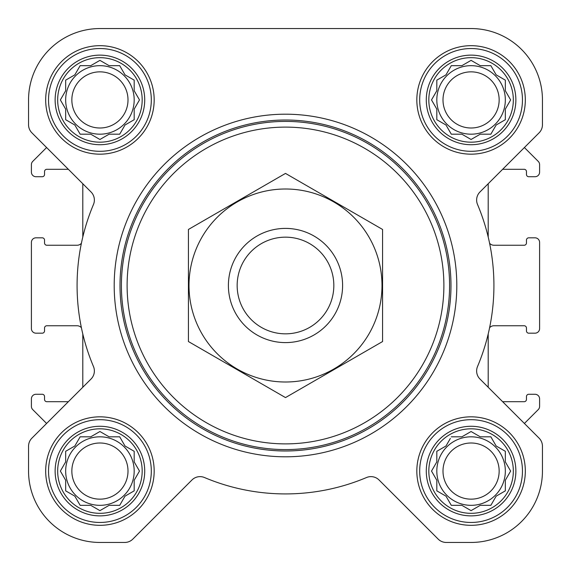 <?xml version="1.0" encoding="UTF-8"?>
<svg xmlns="http://www.w3.org/2000/svg" width="571" height="571" viewBox="0 0 571 571"><rect width="100%" height="100%" fill="white"/><g stroke="black" fill="none" stroke-linecap="round" stroke-linejoin="round"><path stroke-width="0.86" d="M451.297 436.815L461.896 436.815L471.075 431.512L480.254 436.815L490.853 436.815L496.156 445.994L505.335 451.297L505.335 461.896L510.638 471.075L505.335 480.254L505.335 490.853L496.156 496.156L490.853 505.335L480.254 505.335L471.075 510.638L461.896 505.335L451.297 505.335L445.994 496.156L436.815 490.853L436.815 480.254L431.512 471.075L436.815 461.896L436.815 451.297L445.994 445.994L450.355 438.442M428.821 471.075A42.254 42.254 0 0 1 492.202 434.481A42.254 42.254 0 0 1 492.202 507.669A42.254 42.254 0 0 1 428.821 471.075M80.147 436.815L90.746 436.815L99.925 431.512L109.104 436.815L119.703 436.815L125.006 445.994L134.185 451.297L134.185 461.896L139.488 471.075L134.185 480.254L134.185 490.853L125.006 496.156L119.703 505.335L109.104 505.335L99.925 510.638L90.746 505.335L80.147 505.335L74.844 496.156L65.665 490.853L65.665 480.254L60.362 471.075L65.665 461.896L65.665 451.297L74.844 445.994L80.147 436.815M57.671 471.075A42.254 42.254 0 0 1 121.052 434.481A42.254 42.254 0 0 1 121.052 507.669A42.254 42.254 0 0 1 57.671 471.075M80.147 65.665L90.746 65.665L99.925 60.362L109.104 65.665L119.703 65.665L125.006 74.844L134.185 80.147L134.185 90.746L139.488 99.925L134.185 109.104L134.185 119.703L125.006 125.006L119.703 134.185L109.104 134.185L99.925 139.488L90.746 134.185L80.147 134.185L74.844 125.006L65.665 119.703L65.665 109.104L60.362 99.925L65.665 90.746L65.665 80.147L74.844 74.844L80.147 65.665M57.671 99.925A42.254 42.254 0 0 1 121.052 63.331A42.254 42.254 0 0 1 121.052 136.519A42.254 42.254 0 0 1 57.671 99.925M451.297 65.665L461.896 65.665L471.075 60.362L480.254 65.665L490.853 65.665L496.156 74.844L505.335 80.147L505.335 90.746L510.638 99.925L505.335 109.104L505.335 119.703L496.156 125.006L490.853 134.185L480.254 134.185L471.075 139.488L461.896 134.185L451.297 134.185L445.994 125.006L436.815 119.703L436.815 109.104L431.512 99.925L436.815 90.746L436.815 80.147L445.994 74.844L451.297 65.665M428.821 99.925A42.254 42.254 0 0 1 492.202 63.331A42.254 42.254 0 0 1 492.202 136.519A42.254 42.254 0 0 1 428.821 99.925M68.363 401.698L46.822 401.698A2.284 2.284 0 0 1 44.538 399.415L44.538 396.56A2.284 2.284 0 0 0 42.254 394.275L35.973 394.275A4.568 4.568 0 0 0 31.405 398.843L31.405 406.374A4.568 4.568 0 0 0 32.74 409.6L46.601 423.461L31.897 438.164A11.42 11.42 0 0 0 28.55 446.244L28.55 471.075A71.375 71.375 0 0 0 99.925 542.45L124.756 542.45A11.42 11.42 0 0 0 132.836 539.103L191.97 479.968A11.42 11.42 0 0 1 204.482 477.527A208.415 208.415 0 0 0 366.518 477.527A11.42 11.42 0 0 1 379.03 479.968L438.164 539.103A11.42 11.42 0 0 0 446.244 542.45L471.075 542.45A71.375 71.375 0 0 0 542.45 471.075L542.45 446.244A11.42 11.42 0 0 0 539.103 438.164L479.968 379.03A11.42 11.42 0 0 1 477.527 366.518A208.415 208.415 0 0 0 477.527 204.482A11.42 11.42 0 0 1 479.968 191.97L539.103 132.836A11.42 11.42 0 0 0 542.45 124.756L542.45 99.925A71.375 71.375 0 0 0 471.075 28.55L99.925 28.55A71.375 71.375 0 0 0 28.55 99.925L28.55 124.756A11.42 11.42 0 0 0 31.897 132.836L91.032 191.97A11.42 11.42 0 0 1 93.473 204.482A208.415 208.415 0 0 0 93.473 366.518A11.42 11.42 0 0 1 91.032 379.03L31.897 438.164M82.795 333.949L82.795 387.266M81.41 327.74A5.71 5.71 0 0 0 77.085 325.755L46.822 325.755A2.284 2.284 0 0 0 44.538 328.04L44.538 330.894A2.284 2.284 0 0 1 42.254 333.178L35.973 333.178A4.568 4.568 0 0 1 31.405 328.611L31.405 242.39A4.568 4.568 0 0 1 35.973 237.821L42.254 237.821A2.284 2.284 0 0 1 44.538 240.105L44.538 242.96A2.284 2.284 0 0 0 46.822 245.245L77.085 245.245A5.71 5.71 0 0 0 81.41 243.26M82.795 183.734L82.795 237.051M68.363 169.302L46.822 169.302A2.284 2.284 0 0 0 44.538 171.585L44.538 174.441A2.284 2.284 0 0 1 42.254 176.725L35.973 176.725A4.568 4.568 0 0 1 31.405 172.156L31.405 164.626A4.568 4.568 0 0 1 32.74 161.4L46.601 147.539L31.897 132.836M502.637 169.302L524.178 169.302A2.284 2.284 0 0 1 526.462 171.585L526.462 174.441A2.284 2.284 0 0 0 528.746 176.725L535.027 176.725A4.568 4.568 0 0 0 539.595 172.156L539.595 164.626A4.568 4.568 0 0 0 538.26 161.4L524.399 147.539L539.103 132.836M489.59 327.74A5.71 5.71 0 0 1 493.915 325.755L524.178 325.755A2.284 2.284 0 0 1 526.462 328.04L526.462 330.894A2.284 2.284 0 0 0 528.746 333.178L535.027 333.178A4.568 4.568 0 0 0 539.595 328.611L539.595 242.39A4.568 4.568 0 0 0 535.027 237.821L528.746 237.821A2.284 2.284 0 0 0 526.462 240.105L526.462 242.96A2.284 2.284 0 0 1 524.178 245.245L493.915 245.245A5.71 5.71 0 0 1 489.59 243.26M539.103 438.164L524.399 423.461L538.26 409.6A4.568 4.568 0 0 0 539.595 406.374L539.595 398.843A4.568 4.568 0 0 0 535.027 394.275L528.746 394.275A2.284 2.284 0 0 0 526.462 396.56L526.462 399.415A2.284 2.284 0 0 1 524.178 401.698L502.637 401.698M488.205 237.051L488.205 183.734M488.205 387.266L488.205 333.949M45.68 99.925A54.245 54.245 0 0 1 127.047 52.946A54.245 54.245 0 0 1 127.047 146.904A54.245 54.245 0 0 1 45.68 99.925M45.68 471.075A54.245 54.245 0 0 1 127.047 424.096A54.245 54.245 0 0 1 127.047 518.054A54.245 54.245 0 0 1 45.68 471.075M416.83 471.075A54.245 54.245 0 0 1 498.197 424.096A54.245 54.245 0 0 1 498.197 518.054A54.245 54.245 0 0 1 416.83 471.075M416.83 99.925A54.245 54.245 0 0 1 498.197 52.946A54.245 54.245 0 0 1 498.197 146.904A54.245 54.245 0 0 1 416.83 99.925M542.45 124.756L542.45 99.925M471.075 28.55L400.999 28.55M289.911 28.55L99.925 28.55M28.55 99.925L28.55 124.756M28.55 446.244L28.55 471.075M99.925 542.45L124.756 542.45M204.482 477.527A11.42 11.42 0 0 0 191.97 479.968M379.03 479.968L438.164 539.103M446.244 542.45L471.075 542.45M542.45 471.075L542.45 446.244M127.112 285.5A158.388 158.388 0 0 1 364.691 148.332A158.388 158.388 0 0 1 364.691 422.668A158.388 158.388 0 0 1 127.112 285.5M121.402 285.5A164.098 164.098 0 0 1 367.546 143.392A164.098 164.098 0 0 1 367.546 427.608A164.098 164.098 0 0 1 121.402 285.5M120.01 285.5A165.49 165.49 0 0 1 368.245 142.186A165.49 165.49 0 0 1 368.245 428.814A165.49 165.49 0 0 1 120.01 285.5M114.2 285.5A171.3 171.3 0 0 1 371.15 137.147A171.3 171.3 0 0 1 371.15 433.853A171.3 171.3 0 0 1 114.2 285.5M426.28 99.925A44.795 44.795 0 0 1 493.472 61.133A44.795 44.795 0 0 1 493.472 138.717A44.795 44.795 0 0 1 426.28 99.925M419.685 99.925A51.39 51.39 0 0 1 496.77 55.423A51.39 51.39 0 0 1 496.77 144.427A51.39 51.39 0 0 1 419.685 99.925M55.13 99.925A44.795 44.795 0 0 1 122.322 61.133A44.795 44.795 0 0 1 122.322 138.717A44.795 44.795 0 0 1 55.13 99.925M48.535 99.925A51.39 51.39 0 0 1 125.62 55.423A51.39 51.39 0 0 1 125.62 144.427A51.39 51.39 0 0 1 48.535 99.925M55.13 471.075A44.795 44.795 0 0 1 122.322 432.283A44.795 44.795 0 0 1 122.322 509.867A44.795 44.795 0 0 1 55.13 471.075M48.535 471.075A51.39 51.39 0 0 1 125.62 426.573A51.39 51.39 0 0 1 125.62 515.577A51.39 51.39 0 0 1 48.535 471.075M426.28 471.075A44.795 44.795 0 0 1 493.472 432.283A44.795 44.795 0 0 1 493.472 509.867A44.795 44.795 0 0 1 426.28 471.075M419.685 471.075A51.39 51.39 0 0 1 496.77 426.573A51.39 51.39 0 0 1 496.77 515.577A51.39 51.39 0 0 1 419.685 471.075M432.454 98.298L431.512 99.925L432.454 101.552M436.815 119.703L438.442 120.645M451.297 134.185L461.896 134.185M469.448 138.546L471.075 139.488L472.702 138.546M503.708 120.645L505.335 119.703L505.335 109.104M509.696 101.552L510.638 99.925L509.696 98.298M490.853 65.665L480.254 65.665M472.702 61.304L471.075 60.362L469.448 61.304M438.442 79.205L436.815 80.147L436.815 90.746M505.335 99.925A34.26 34.26 0 0 0 471.075 65.665A34.26 34.26 0 0 0 436.815 99.925A34.26 34.26 0 0 0 471.075 134.185A34.26 34.26 0 0 0 505.335 99.925M442.996 99.925A28.079 28.079 0 0 1 485.114 75.608A28.079 28.079 0 0 1 485.114 124.242A28.079 28.079 0 0 1 442.996 99.925M67.292 79.205L65.665 80.147L65.665 90.746L65.194 91.553M60.362 99.925L61.304 101.552M80.147 134.185L90.746 134.185M98.298 138.546L99.925 139.488L101.552 138.546M119.703 134.185L120.645 132.558M134.185 119.703L134.185 109.104M138.546 101.552L139.488 99.925L138.546 98.298M120.645 67.292L119.703 65.665L109.104 65.665M101.552 61.304L99.925 60.362L98.298 61.304M134.185 99.925A34.26 34.26 0 0 0 99.925 65.665A34.26 34.26 0 0 0 65.665 99.925A34.26 34.26 0 0 0 99.925 134.185A34.26 34.26 0 0 0 134.185 99.925M61.304 469.448L60.362 471.075L61.304 472.702M80.147 505.335L90.746 505.335M98.298 509.696L99.925 510.638L101.552 509.696M119.703 505.335L120.645 503.708M134.185 490.853L134.185 480.254M138.546 472.702L139.488 471.075L138.546 469.448M120.645 438.442L119.703 436.815L109.104 436.815M101.552 432.454L99.925 431.512L98.298 432.454M67.292 450.355L65.665 451.297L65.665 461.896M134.185 471.075A34.26 34.26 0 0 0 99.925 436.815A34.26 34.26 0 0 0 65.665 471.075A34.26 34.26 0 0 0 99.925 505.335A34.26 34.26 0 0 0 134.185 471.075M432.454 469.448L431.512 471.075L432.454 472.702M451.297 505.335L461.896 505.335M469.448 509.696L471.075 510.638L472.702 509.696M505.335 490.853L505.335 480.254M509.696 472.702L510.638 471.075L509.696 469.448M490.853 436.815L480.254 436.815M472.702 432.454L471.075 431.512L469.448 432.454M438.442 450.355L436.815 451.297L436.815 461.896M505.335 471.075A34.26 34.26 0 0 0 471.075 436.815A34.26 34.26 0 0 0 436.815 471.075A34.26 34.26 0 0 0 471.075 505.335A34.26 34.26 0 0 0 505.335 471.075M71.846 99.925A28.079 28.079 0 0 1 113.964 75.608A28.079 28.079 0 0 1 113.964 124.242A28.079 28.079 0 0 1 71.846 99.925M71.846 471.075A28.079 28.079 0 0 1 113.964 446.758A28.079 28.079 0 0 1 113.964 495.392A28.079 28.079 0 0 1 71.846 471.075M442.996 471.075A28.079 28.079 0 0 1 485.114 446.758A28.079 28.079 0 0 1 485.114 495.392A28.079 28.079 0 0 1 442.996 471.075M237.158 285.5A48.342 48.342 0 0 1 309.668 243.639A48.342 48.342 0 0 1 309.668 327.361A48.342 48.342 0 0 1 237.158 285.5M228.4 285.5A57.1 57.1 0 0 1 314.05 236.051A57.1 57.1 0 0 1 314.05 334.949A57.1 57.1 0 0 1 228.4 285.5M285.5 189.001A96.499 96.499 0 0 1 369.073 333.75A96.499 96.499 0 0 1 201.927 333.75A96.499 96.499 0 0 1 285.5 189.001M382.57 341.544L382.57 229.456L285.5 173.413L188.43 229.456L188.43 341.544L285.5 397.587L382.57 341.544"/></g></svg>
